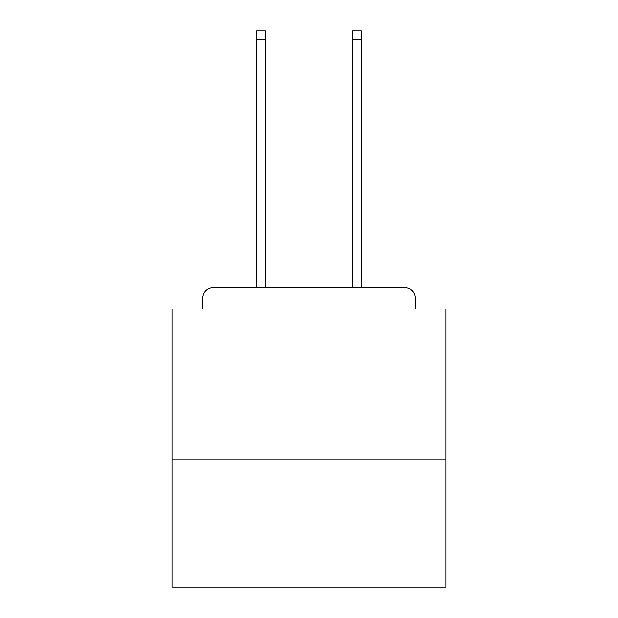 <?xml version="1.0" encoding="UTF-8"?>
<svg xmlns="http://www.w3.org/2000/svg" width="618" height="618" viewBox="0 0 618 618"><rect width="100%" height="100%" fill="white"/><g stroke="black" fill="none" stroke-linecap="round" stroke-linejoin="round"><path stroke-width="0.93" d="M445.995 459.012L445.995 309L415.172 309L415.172 298.038A10.274 10.274 0 0 0 404.898 287.764L213.102 287.764A10.274 10.274 0 0 0 202.828 298.038L202.828 309L172.005 309L172.005 587.1L445.995 587.1L445.995 459.012L172.005 459.012M202.828 298.038L202.828 309M404.898 287.764L362.426 287.764M255.574 287.764L213.102 287.764M415.172 309L415.172 298.038M265.501 39.459L256.601 39.459L256.601 30.9L265.501 30.9L265.501 287.764M256.601 39.459L256.601 287.764M361.399 30.9L361.399 39.459L352.499 39.459L352.499 30.9L361.399 30.9M352.499 287.764L352.499 39.459M361.399 287.764L361.399 39.459"/></g></svg>

